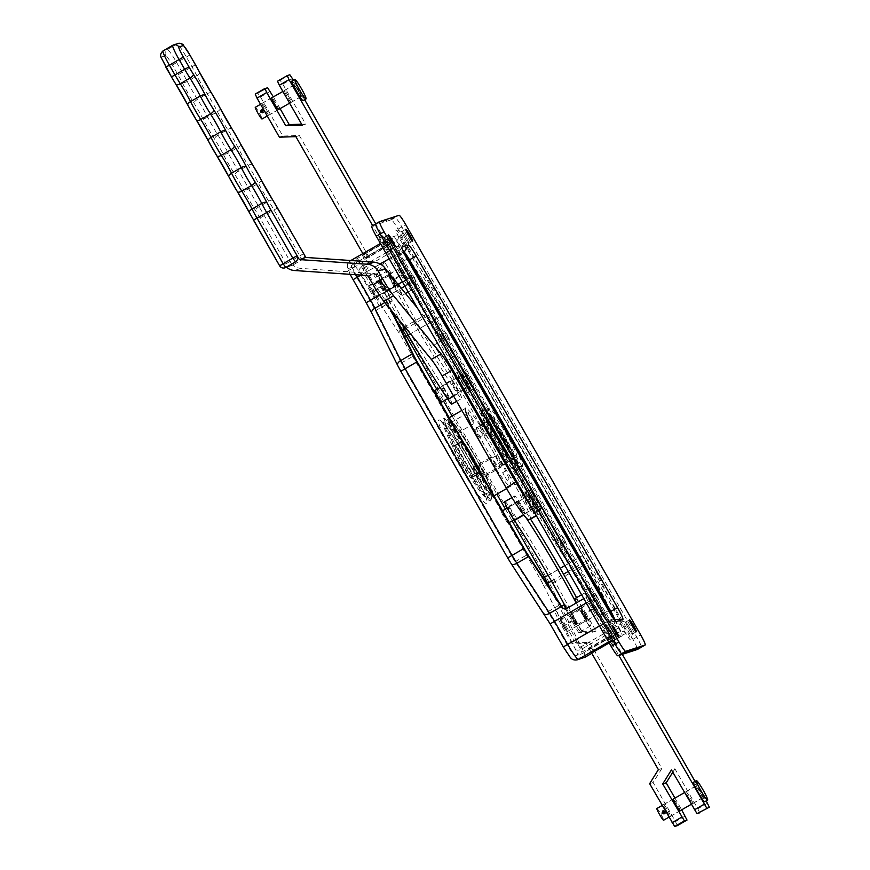 <?xml version="1.0" encoding="UTF-8"?>
<svg xmlns="http://www.w3.org/2000/svg" width="870" height="870" viewBox="0 0 870 870"><rect width="100%" height="100%" fill="white"/><g stroke="black" fill="none" stroke-linecap="round" stroke-linejoin="round"><path stroke-width="0.65" stroke-dasharray="4.35 3.26" d="M480.99 472.736L478.369 473.584A22.74 2.262 -119.9 0 1 460.252 441.938L462.873 441.09A22.74 2.262 -119.9 0 1 472.812 456.619A22.74 2.262 -119.9 0 1 480.99 472.736L474.487 475.814A22.74 2.262 -119.9 0 1 456.369 444.178L458.99 443.33A22.74 2.262 -119.9 0 1 468.93 458.86A22.74 2.262 -119.9 0 1 477.108 474.966M470.833 458.24A42.434 4.219 60.1 0 0 445.821 422.733A42.434 4.219 60.1 0 0 462.644 460.904A42.434 4.219 60.1 0 0 488.081 496.172A42.434 4.219 60.1 0 0 470.833 458.24M471.333 458.077A47.622 4.731 -119.9 0 1 490.691 500.641A47.622 4.731 -119.9 0 1 462.144 461.067A47.622 4.731 -119.9 0 1 443.265 418.231A47.622 4.731 -119.9 0 1 471.333 458.077M626.237 629.923A11.256 1.12 60.1 0 0 619.657 620.506A11.256 1.12 60.1 0 0 624.062 630.619A11.256 1.12 60.1 0 0 630.826 639.928A11.256 1.12 60.1 0 0 626.237 629.923M628.379 628.249A6.753 0.674 -119.9 0 1 625.737 622.18A6.753 0.674 -119.9 0 1 629.684 627.825A6.753 0.674 -119.9 0 1 632.436 633.828A6.753 0.674 -119.9 0 1 628.379 628.249A6.862 0.685 -119.9 0 1 625.606 622.083A6.862 0.685 -119.9 0 1 629.695 627.825A6.862 0.685 -119.9 0 1 632.457 633.991A6.862 0.685 -119.9 0 1 628.368 628.249M608.848 635.568A11.256 1.12 60.1 0 0 602.279 626.161A11.256 1.12 60.1 0 0 606.684 636.274A11.256 1.12 60.1 0 0 613.448 645.573A11.256 1.12 60.1 0 0 608.848 635.568M611.001 633.904A6.753 0.674 -119.9 0 1 608.358 627.825A6.753 0.674 -119.9 0 1 612.295 633.48A6.753 0.674 -119.9 0 1 615.057 639.483A6.753 0.674 -119.9 0 1 611.001 633.904A6.862 0.685 -119.9 0 1 608.228 627.738A6.862 0.685 -119.9 0 1 612.306 633.469A6.862 0.685 -119.9 0 1 615.068 639.635A6.862 0.685 -119.9 0 1 610.99 633.904M385.138 244.948A11.256 1.12 60.1 0 0 378.559 235.531A11.256 1.12 60.1 0 0 382.963 245.644A11.256 1.12 60.1 0 0 389.738 254.953A11.256 1.12 60.1 0 0 385.138 244.948M387.28 243.274A6.753 0.674 -119.9 0 1 384.638 237.205A6.753 0.674 -119.9 0 1 388.585 242.85A6.753 0.674 -119.9 0 1 391.348 248.853A6.753 0.674 -119.9 0 1 387.28 243.274A6.862 0.685 -119.9 0 1 384.507 237.108A6.862 0.685 -119.9 0 1 388.596 242.85A6.862 0.685 -119.9 0 1 391.359 249.016A6.862 0.685 -119.9 0 1 387.27 243.274M402.516 239.293A11.256 1.12 60.1 0 0 395.948 229.887A11.256 1.12 60.1 0 0 400.341 240A11.256 1.12 60.1 0 0 407.116 249.298A11.256 1.12 60.1 0 0 402.516 239.293M404.659 237.619A6.753 0.674 -119.9 0 1 402.027 231.55A6.753 0.674 -119.9 0 1 405.964 237.195A6.753 0.674 -119.9 0 1 408.726 243.198A6.753 0.674 -119.9 0 1 404.659 237.619A6.862 0.685 -119.9 0 1 401.896 231.463A6.862 0.685 -119.9 0 1 405.975 237.195A6.862 0.685 -119.9 0 1 408.737 243.361A6.862 0.685 -119.9 0 1 404.648 237.63M436.838 389.368L443.548 401.081M452.117 416.034L496.868 494.182M505.437 509.135L512.147 520.858M551.134 590.197L579.714 647.574A13.507 1.338 -119.9 0 1 581.965 653.783A13.507 1.338 -119.9 0 1 581.932 653.794L575.113 656.013A13.507 1.338 -119.9 0 1 567.099 644.724L553.918 621.702A22.511 2.24 60.1 0 0 547.861 611.751L515.138 561.694A13.507 1.338 -119.9 0 1 511.495 555.723L404.594 369.065A13.507 1.338 -119.9 0 1 401.331 362.975L375.438 310.699A22.511 2.24 60.1 0 0 369.989 300.552L356.809 277.53A13.507 1.338 -119.9 0 1 351.382 265.404A13.507 1.338 -119.9 0 1 351.404 265.393L358.222 263.175A13.507 1.338 -119.9 0 1 362.703 268.667L396.774 321.041M375.622 223.905L395.219 217.522A11.256 1.12 -119.9 0 1 401.896 226.939L636.796 637.101A11.256 1.12 -119.9 0 1 641.32 647.204M404.898 286.197L410.281 283.109A22.511 2.24 -119.9 0 1 413.304 288.905L439.187 341.192A13.507 1.338 60.1 0 0 442.46 347.282L549.361 533.941A13.507 1.338 60.1 0 0 552.994 539.911L585.717 589.969A22.511 2.24 -119.9 0 1 589.251 595.602L583.824 598.614M369.989 300.552L407.856 278.759A22.511 2.24 -119.9 0 1 410.281 283.109L409.835 283.25A18.009 1.783 60.1 0 0 407.421 278.9L394.24 255.889A18.009 1.783 -119.9 0 1 386.998 239.707A18.009 1.783 -119.9 0 1 387.03 239.696L393.849 237.477A18.009 1.783 -119.9 0 1 399.83 244.796L439.948 306.468A18.009 1.783 -119.9 0 1 444.646 314.211L582.802 555.43A18.009 1.783 -119.9 0 1 587.043 563.314L619.07 627.618A18.009 1.783 -119.9 0 1 622.072 635.905L615.221 638.134A18.009 1.783 -119.9 0 1 604.53 623.072L591.35 600.061A18.009 1.783 60.1 0 0 588.805 595.754M622.072 635.905A18.009 1.783 -119.9 0 1 622.039 635.916L591.774 653.326L622.072 635.905M371.784 226.124L391.337 219.762A11.256 1.12 -119.9 0 1 398.014 229.169L632.914 639.33A11.256 1.12 -119.9 0 1 637.46 649.422M591.35 652.576L615.199 639.472L608.804 642.234M390.325 309.198L386.541 301.542A18.009 1.783 60.1 0 0 385.627 299.758L386.53 296.659L401.211 288.209M404.854 286.121L409.835 283.25M387.009 241.033L383.322 242.241L361.963 254.529L365.65 253.322L387.009 241.033L389.249 244.948L385.551 246.145L364.204 258.433L367.89 257.237L389.249 244.948M587.913 649.063L609.272 636.775L612.958 635.568L591.611 647.856L587.913 649.063L590.154 652.968M553.918 621.702L591.785 599.919A22.511 2.24 -119.9 0 0 589.251 595.602L565.076 609.348M391.826 311.036L388.063 303.434A22.511 2.24 60.1 0 0 386.095 299.606L386.976 296.518L401.266 288.285M365.65 253.322L367.89 257.237M361.963 254.529L364.204 258.433M383.322 242.241L385.551 246.145M609.272 636.775L611.501 640.679M612.958 635.568L615.199 639.472M591.611 647.856L593.84 651.76M478.369 473.584L474.487 475.814M460.252 441.938L456.369 444.178M462.873 441.09L458.99 443.33M410.868 280.162L408.726 277.16L412.315 283.402L410.868 280.162M414.751 277.932L412.608 274.92L414.055 278.161L416.208 281.162L414.751 277.932M443.863 337.788L441.721 334.776L443.178 338.006L445.32 341.018L443.863 337.788M447.756 335.548L445.603 332.536L449.203 338.789L447.756 335.548M593.199 598.527L591.056 595.515L592.503 598.756L594.645 601.757L593.199 598.527M597.081 596.287L594.939 593.286L598.527 599.528L597.081 596.287M560.204 540.912L558.051 537.899L561.65 544.141L560.204 540.912M564.086 538.671L561.933 535.67L565.533 541.912L564.086 538.671M495.574 442.417A23.077 2.295 -119.9 0 1 486.297 421.7A23.077 2.295 -119.9 0 1 500.032 440.97A23.077 2.295 -119.9 0 1 509.309 461.698A23.077 2.295 -119.9 0 1 495.574 442.417M499.456 440.187A23.077 2.295 -119.9 0 1 490.18 419.46A23.077 2.295 -119.9 0 1 503.915 438.741A23.077 2.295 -119.9 0 1 513.191 459.458A23.077 2.295 -119.9 0 1 499.456 440.187M503.219 426.735A33.767 3.349 60.1 0 0 488.592 408.106A33.767 3.349 60.1 0 0 502.305 438.284A33.767 3.349 60.1 0 0 522.217 466.537A33.767 3.349 60.1 0 0 514.083 445.712M498.173 440.601A36.366 3.61 60.1 0 0 519.618 471.029A36.366 3.61 60.1 0 0 505.198 438.317A36.366 3.61 60.1 0 0 483.394 408.095A36.366 3.61 60.1 0 0 498.173 440.601M375.666 223.884L395.219 217.522A11.256 1.12 -119.9 0 1 401.896 226.939L636.796 637.101A11.256 1.12 -119.9 0 1 641.342 647.193M403.027 261.326A15.801 1.566 -119.9 0 1 396.6 247.2A15.801 1.566 -119.9 0 1 396.698 247.113L403.212 244.992A15.801 1.566 -119.9 0 1 412.597 258.216L613.937 609.772A15.801 1.566 -119.9 0 1 620.266 623.986L613.752 626.106A15.801 1.566 -119.9 0 1 613.687 626.117A15.801 1.566 -119.9 0 1 604.367 612.882L403.027 261.326L398.938 263.74L600.278 615.307A12.876 1.283 60.1 0 0 607.88 626.085A12.876 1.283 60.1 0 0 607.923 626.085L614.448 623.964A12.876 1.283 60.1 0 0 609.283 612.382L407.943 260.815A12.876 1.283 60.1 0 0 400.298 250.049L393.784 252.169A12.876 1.283 60.1 0 0 393.708 252.235A12.876 1.283 60.1 0 0 398.938 263.74L396.981 264.991A8.004 0.794 -119.9 0 1 393.773 257.792L400.298 255.671A8.004 0.794 -119.9 0 1 405.05 262.37L606.39 613.926A8.004 0.794 -119.9 0 1 609.598 621.126L603.073 623.246A8.004 0.794 -119.9 0 1 598.321 616.547L396.981 264.991M458.969 371.436A11.256 1.12 60.1 0 0 458.947 371.446A11.256 1.12 60.1 0 0 463.525 381.658A11.256 1.12 60.1 0 0 470.148 390.967A11.256 1.12 60.1 0 0 470.17 390.956A11.256 1.12 60.1 0 0 465.58 380.745A11.256 1.12 60.1 0 0 458.969 371.436M455.858 373.23A11.256 1.12 60.1 0 0 455.837 373.23A11.256 1.12 60.1 0 0 460.426 383.442A11.256 1.12 60.1 0 0 467.049 392.762A11.256 1.12 60.1 0 0 467.07 392.751A11.256 1.12 60.1 0 0 462.481 382.539A11.256 1.12 60.1 0 0 455.858 373.23M525.458 492.42A11.256 1.12 60.1 0 0 525.437 492.431A11.256 1.12 60.1 0 0 530.026 502.642A11.256 1.12 60.1 0 0 536.638 511.951A11.256 1.12 60.1 0 0 536.659 511.941A11.256 1.12 60.1 0 0 532.081 501.729A11.256 1.12 60.1 0 0 525.458 492.42M522.348 494.203A11.256 1.12 60.1 0 0 522.326 494.214A11.256 1.12 60.1 0 0 526.915 504.426A11.256 1.12 60.1 0 0 533.538 513.735A11.256 1.12 60.1 0 0 533.56 513.735A11.256 1.12 60.1 0 0 528.971 503.523A11.256 1.12 60.1 0 0 522.348 494.203L525.437 492.431M479.12 437.458L474.639 429.649L479.12 437.458M485.678 427.246L486.656 428.953M484.351 424.06L474.639 429.649M507.112 480.479L502.632 472.671L507.112 480.479L516.823 474.889L512.343 467.081L516.823 474.9M484.764 435.62L480.283 427.812L484.764 435.62L494.486 430.03L489.995 422.222L494.475 430.03M509.265 461.709A23.077 2.295 -119.9 0 1 495.693 442.623A23.077 2.295 -119.9 0 1 486.297 421.7A23.077 2.295 -119.9 0 1 486.341 421.678A23.077 2.295 -119.9 0 1 499.913 440.764A23.077 2.295 -119.9 0 1 509.309 461.698A23.077 2.295 -119.9 0 1 509.265 461.709M476.629 427.257A23.077 2.295 60.1 0 0 476.586 427.279A23.077 2.295 60.1 0 0 485.993 448.213A23.077 2.295 60.1 0 0 499.565 467.299A23.077 2.295 60.1 0 0 499.608 467.277A23.077 2.295 60.1 0 0 490.201 446.343A23.077 2.295 60.1 0 0 476.629 427.257M531.363 509.929A6.862 0.685 -119.9 0 1 531.352 509.929A6.862 0.685 -119.9 0 1 527.318 504.252A6.862 0.685 -119.9 0 1 524.512 498.021A6.862 0.685 -119.9 0 1 524.534 498.021A6.862 0.685 -119.9 0 1 528.568 503.697A6.862 0.685 -119.9 0 1 531.363 509.929L524.762 513.724A6.862 0.685 -119.9 0 1 520.717 508.047A6.862 0.685 -119.9 0 1 517.911 501.816A6.862 0.685 -119.9 0 1 517.933 501.816A6.862 0.685 -119.9 0 1 521.967 507.493A6.862 0.685 -119.9 0 1 524.762 513.724A6.862 0.685 -119.9 0 1 524.751 513.735A6.862 0.685 -119.9 0 1 521.021 508.569A6.862 0.685 -119.9 0 1 517.911 501.816A6.862 0.685 -119.9 0 1 521.663 506.971A6.862 0.685 -119.9 0 1 524.762 513.724L515.062 519.314A6.862 0.685 -119.9 0 1 511.31 514.159A6.862 0.685 -119.9 0 1 508.21 507.406A6.862 0.685 -119.9 0 1 511.951 512.56A6.862 0.685 -119.9 0 1 515.062 519.314M448.572 398.329A6.862 0.685 60.1 0 0 445.462 391.576A6.862 0.685 60.1 0 0 441.721 386.421A6.862 0.685 60.1 0 0 444.82 393.175A6.862 0.685 60.1 0 0 448.572 398.329L458.272 392.74A6.862 0.685 -119.9 0 1 454.227 387.063A6.862 0.685 -119.9 0 1 451.421 380.842A6.862 0.685 -119.9 0 1 451.443 380.832A6.862 0.685 -119.9 0 1 455.478 386.508A6.862 0.685 -119.9 0 1 458.272 392.74A6.862 0.685 -119.9 0 1 458.262 392.751A6.862 0.685 60.1 0 0 455.173 385.986A6.862 0.685 60.1 0 0 451.421 380.842A6.862 0.685 60.1 0 0 454.531 387.596A6.862 0.685 60.1 0 0 458.272 392.74L464.874 388.944A6.862 0.685 -119.9 0 1 460.828 383.268A6.862 0.685 -119.9 0 1 458.022 377.036A6.862 0.685 -119.9 0 1 458.044 377.036A6.862 0.685 -119.9 0 1 462.079 382.713A6.862 0.685 -119.9 0 1 464.874 388.944A6.862 0.685 -119.9 0 1 464.863 388.944M488.842 431.868L479.131 437.458M417.437 308.089L443.276 339.735A22.511 2.24 -119.9 0 1 454.053 356.298L524.523 479.348A38.269 3.806 -119.9 0 1 539.911 513.713A38.269 3.806 -119.9 0 1 539.846 513.746L538.541 514.17A38.269 3.806 -119.9 0 1 530.461 505.448M530.276 519.26A38.269 3.806 60.1 0 0 514.812 484.927L444.342 361.887A22.511 2.24 60.1 0 0 433.564 345.325L377.471 276.616A22.511 2.24 -119.9 0 1 375.296 273.745L300.922 268.384A13.507 13.441 72 0 1 292.885 265.002L286.371 267.123M172.673 45.349L177.078 43.902A15.758 1.566 -119.9 0 1 186.43 57.083L192.02 66.849A24.762 2.458 -119.9 0 1 196.935 75.864A24.762 2.458 60.1 0 0 207.18 93.764A24.762 2.458 -119.9 0 1 217.435 111.675A24.762 2.458 60.1 0 0 227.69 129.576A24.762 2.458 -119.9 0 1 237.934 147.476A24.762 2.458 60.1 0 0 248.189 165.376A24.762 2.458 -119.9 0 1 258.444 183.276A24.762 2.458 60.1 0 0 268.7 201.177A24.762 2.458 -119.9 0 1 274.039 210.051L301.999 259.76L292.287 265.35L264.328 215.64A24.762 2.458 60.1 0 0 258.988 206.755A24.762 2.458 -119.9 0 1 248.733 188.855A24.762 2.458 60.1 0 0 238.478 170.955A24.762 2.458 -119.9 0 1 228.234 153.055A24.762 2.458 60.1 0 0 217.978 135.154A24.762 2.458 -119.9 0 1 207.723 117.254A24.762 2.458 60.1 0 0 197.479 99.354A24.762 2.458 -119.9 0 1 187.224 81.454A24.762 2.458 60.1 0 0 182.319 72.438L176.719 62.673A15.758 1.566 60.1 0 0 167.366 49.492L163.027 50.906A4.502 4.481 72 0 0 161.385 57.05L165.724 55.636A11.256 1.12 -119.9 0 1 172.401 65.043L178.002 74.809A20.26 2.012 -119.9 0 1 182.015 82.193A29.265 2.904 60.1 0 0 194.13 103.345A20.26 2.012 -119.9 0 1 202.514 117.994A29.265 2.904 60.1 0 0 214.629 139.146A20.26 2.012 -119.9 0 1 223.024 153.794A29.265 2.904 60.1 0 0 235.139 174.946A20.26 2.012 -119.9 0 1 243.524 189.595A29.265 2.904 60.1 0 0 255.639 210.747A20.26 2.012 -119.9 0 1 260.01 218.011L286.165 263.675L279.64 265.785M286.502 267.231L292.287 265.35L301.988 259.76A4.502 4.481 -108 0 0 303.641 253.627M381.593 286.36A6.862 0.685 60.1 0 0 385.682 292.092A6.862 0.685 60.1 0 0 382.92 285.925A6.862 0.685 60.1 0 0 378.831 280.194A6.862 0.685 60.1 0 0 381.593 286.36M373.208 291.515A6.862 0.685 -119.9 0 1 375.971 297.681A6.862 0.685 -119.9 0 1 371.881 291.939A6.862 0.685 -119.9 0 1 369.119 285.773A6.862 0.685 -119.9 0 1 373.208 291.515M403.31 274.191A6.862 0.685 -119.9 0 1 406.072 280.358A6.862 0.685 -119.9 0 1 401.983 274.626A6.862 0.685 -119.9 0 1 399.221 268.46A6.862 0.685 -119.9 0 1 403.31 274.191A6.753 0.674 -119.9 0 1 406.007 280.26A6.753 0.674 -119.9 0 1 401.994 274.626A6.753 0.674 -119.9 0 1 399.276 268.558A6.753 0.674 -119.9 0 1 403.299 274.202M393.599 279.781A6.862 0.685 -119.9 0 1 396.361 285.947A6.862 0.685 -119.9 0 1 392.272 280.216A6.862 0.685 -119.9 0 1 389.51 274.05A6.862 0.685 -119.9 0 1 393.599 279.781M278.65 109.457A6.862 0.685 60.1 0 0 275.833 103.454A6.862 0.685 60.1 0 0 271.908 97.744M266.122 109.033A6.862 0.685 -119.9 0 1 268.884 115.199A6.862 0.685 -119.9 0 1 264.795 109.468A6.862 0.685 -119.9 0 1 262.033 103.302A6.862 0.685 -119.9 0 1 266.122 109.033M298.16 90.6A6.862 0.685 -119.9 0 1 300.922 96.766A6.862 0.685 -119.9 0 1 296.833 91.035A6.862 0.685 -119.9 0 1 294.071 84.868A6.862 0.685 -119.9 0 1 298.16 90.6A6.753 0.674 -119.9 0 1 300.868 96.668A6.753 0.674 -119.9 0 1 296.844 91.024A6.753 0.674 -119.9 0 1 294.125 84.966A6.753 0.674 -119.9 0 1 298.149 90.6M288.448 96.189A6.862 0.685 -119.9 0 1 291.211 102.355A6.862 0.685 -119.9 0 1 287.133 96.614A6.862 0.685 -119.9 0 1 284.37 90.447A6.862 0.685 -119.9 0 1 288.448 96.189M362.855 253.605L368.064 262.707L360.745 274.713L364.215 273.582L374.285 291.167A18.009 1.783 -119.9 0 1 381.528 307.338A18.009 1.783 -119.9 0 1 381.495 307.349A18.009 1.783 -119.9 0 1 370.816 292.298L380.516 286.708L373.774 274.92L381.093 262.925L384.573 261.794L394.675 279.433A18.009 1.783 -119.9 0 1 401.918 295.604A18.009 1.783 -119.9 0 1 401.886 295.626A18.009 1.783 -119.9 0 1 391.195 280.564L400.907 274.974L372.643 225.624M400.907 274.974A18.009 1.783 60.1 0 0 411.597 290.036A18.009 1.783 60.1 0 0 411.63 290.014A18.009 1.783 60.1 0 0 404.387 273.843L375.742 223.84M304.641 99.691L293.451 80.16M360.745 274.713L370.816 292.298M380.516 286.708A18.009 1.783 60.1 0 0 391.206 301.77A18.009 1.783 60.1 0 0 391.239 301.749A18.009 1.783 60.1 0 0 383.996 285.577L377.243 273.8L384.573 261.794M373.774 274.92L377.243 273.8M381.093 262.925L391.195 280.564M280.075 108.63L273.365 96.907M255.214 94.047L257.814 93.199L260.489 96.972L282.859 136.024L299.356 135.535L371.544 261.576L364.215 273.582M279.379 137.155L282.859 136.024M277.541 81.204L280.14 80.355L282.815 84.118L305.707 124.095L301.651 124.214M302.238 125.226L305.707 124.095M295.887 136.666L299.356 135.535M368.064 262.707L371.544 261.576M574.211 619.94A6.862 0.685 60.1 0 0 570.122 614.198A6.862 0.685 60.1 0 0 572.884 620.364A6.862 0.685 60.1 0 0 576.973 626.106A6.862 0.685 60.1 0 0 574.211 619.94M563.173 625.954A6.862 0.685 -119.9 0 1 560.41 619.788A6.862 0.685 -119.9 0 1 564.5 625.519A6.862 0.685 -119.9 0 1 567.262 631.696A6.862 0.685 -119.9 0 1 563.173 625.954A6.753 0.674 -119.9 0 1 560.476 619.886A6.753 0.674 -119.9 0 1 564.489 625.53A6.753 0.674 -119.9 0 1 567.207 631.598A6.753 0.674 -119.9 0 1 563.184 625.954M593.275 608.641A6.862 0.685 -119.9 0 1 590.512 602.475A6.862 0.685 -119.9 0 1 594.601 608.206A6.862 0.685 -119.9 0 1 597.364 614.372A6.862 0.685 -119.9 0 1 593.275 608.641A6.753 0.674 -119.9 0 1 590.567 602.573A6.753 0.674 -119.9 0 1 594.591 608.206A6.753 0.674 -119.9 0 1 597.298 614.274A6.753 0.674 -119.9 0 1 593.286 608.63M583.563 614.22A6.862 0.685 -119.9 0 1 580.801 608.054A6.862 0.685 -119.9 0 1 584.89 613.796A6.862 0.685 -119.9 0 1 587.652 619.962A6.862 0.685 -119.9 0 1 583.563 614.22M680.231 810.655A6.862 0.685 60.1 0 0 677.415 804.652A6.862 0.685 60.1 0 0 673.489 798.954M666.376 810.666A6.862 0.685 -119.9 0 1 663.614 804.5A6.862 0.685 -119.9 0 1 667.703 810.231A6.862 0.685 -119.9 0 1 670.465 816.397A6.862 0.685 -119.9 0 1 666.376 810.666M698.414 792.233A6.862 0.685 -119.9 0 1 695.652 786.067A6.862 0.685 -119.9 0 1 699.741 791.798A6.862 0.685 -119.9 0 1 702.503 797.964A6.862 0.685 -119.9 0 1 698.414 792.233M688.714 797.823A6.862 0.685 -119.9 0 1 685.951 791.646A6.862 0.685 -119.9 0 1 690.03 797.388A6.862 0.685 -119.9 0 1 692.792 803.554A6.862 0.685 -119.9 0 1 688.714 797.823M575.277 598.386A18.009 1.783 -119.9 0 1 585.967 613.448L595.667 607.858L622.311 654.36M695.032 781.358L706.222 800.889M595.667 607.858A18.009 1.783 60.1 0 0 584.988 592.796A18.009 1.783 60.1 0 0 584.955 592.807A18.009 1.783 60.1 0 0 592.198 608.989L618.831 655.491M685.201 816.016L675.49 821.606L653.12 782.543L661.863 768.504L589.675 642.462L575.646 642.756L572.166 643.887L562.096 626.302A18.009 1.783 -119.9 0 1 554.853 610.131A18.009 1.783 -119.9 0 1 554.886 610.12A18.009 1.783 -119.9 0 1 565.576 625.171L575.287 619.592L582.03 631.37L578.561 632.501L592.59 632.218L582.487 614.568A18.009 1.783 -119.9 0 1 576.451 602.856M575.646 642.756L565.576 625.171M575.287 619.592A18.009 1.783 60.1 0 0 564.597 604.53A18.009 1.783 60.1 0 0 564.565 604.541A18.009 1.783 60.1 0 0 564.456 604.704M565.772 609A18.009 1.783 60.1 0 0 571.807 620.723L578.561 632.501M582.03 631.37L596.07 631.087L585.967 613.448M596.07 631.087L592.59 632.218M674.946 798.116L681.656 809.829M675.49 821.606L677.317 825.641M653.12 782.543L649.64 783.674M707.527 803.173L697.816 808.752L674.924 768.786L671.455 769.906M697.816 808.752L699.643 812.797M661.863 768.504L658.383 769.635M591.219 652.348L586.206 643.593L572.166 643.887M589.675 642.462L586.206 643.593M674.924 768.786L672.782 772.234M392.772 279.477A6.862 0.685 60.1 0 0 389.02 274.322A6.862 0.685 60.1 0 0 392.131 281.075A6.862 0.685 60.1 0 0 395.872 286.23A6.862 0.685 60.1 0 0 392.772 279.477M383.061 285.055A6.862 0.685 60.1 0 0 379.32 279.912A6.862 0.685 60.1 0 0 382.419 286.665A6.862 0.685 60.1 0 0 386.171 291.809A6.862 0.685 60.1 0 0 383.061 285.055M452.063 379.712A112.567 11.179 -119.9 0 1 423.516 333.852A112.567 11.179 -119.9 0 1 396.35 284.61A13.507 1.338 60.1 0 0 385.714 268.569A13.507 1.338 60.1 0 0 388.553 275.942A139.581 13.866 60.1 0 0 422.254 337.005A139.581 13.866 60.1 0 0 457.642 393.871A13.507 1.338 60.1 0 0 461.589 398.493A13.507 1.338 60.1 0 0 459.045 391.707A13.507 1.338 60.1 0 0 452.063 379.712L442.351 385.301A112.567 11.179 -119.9 0 1 413.815 339.441A112.567 11.179 -119.9 0 1 386.639 290.188A13.507 1.338 60.1 0 0 376.003 274.159A13.507 1.338 60.1 0 0 378.841 281.532A139.581 13.866 60.1 0 0 400.559 321.737M451.878 404.082A13.507 1.338 60.1 0 0 449.333 397.296A13.507 1.338 60.1 0 0 442.351 385.301M573.711 620.68A6.862 0.685 -119.9 0 1 570.611 613.926A6.862 0.685 -119.9 0 1 574.352 619.07A6.862 0.685 -119.9 0 1 577.462 625.824A6.862 0.685 -119.9 0 1 573.711 620.68M583.422 615.09A6.862 0.685 -119.9 0 1 580.312 608.337A6.862 0.685 -119.9 0 1 584.064 613.481A6.862 0.685 -119.9 0 1 587.163 620.234A6.862 0.685 -119.9 0 1 583.422 615.09M504.894 501.653A13.507 1.338 -119.9 0 1 508.841 506.275A139.581 13.866 -119.9 0 1 544.228 563.14A139.581 13.866 -119.9 0 1 577.93 624.203A13.507 1.338 -119.9 0 1 580.768 631.576A13.507 1.338 -119.9 0 1 570.133 615.547A112.567 11.179 60.1 0 0 566.511 608.576M576.549 597.646A139.581 13.866 -119.9 0 1 587.641 618.613A13.507 1.338 -119.9 0 1 590.48 625.998A13.507 1.338 -119.9 0 1 579.844 609.957A112.567 11.179 60.1 0 0 576.212 602.997M526.122 517.857A112.567 11.179 60.1 0 0 524.131 514.855A13.507 1.338 -119.9 0 1 517.15 502.86A13.507 1.338 -119.9 0 1 514.605 496.063A13.507 1.338 -119.9 0 1 518.553 500.696A139.581 13.866 -119.9 0 1 530.537 519.118M536.018 499.587A11.256 1.12 -119.9 0 1 540.542 509.711A11.256 1.12 -119.9 0 1 533.854 500.315A11.256 1.12 -119.9 0 1 529.319 490.191A11.256 1.12 -119.9 0 1 536.018 499.587M533.103 501.261A11.256 1.12 -119.9 0 1 537.638 511.386A11.256 1.12 -119.9 0 1 530.939 501.99A11.256 1.12 -119.9 0 1 526.404 491.876A11.256 1.12 -119.9 0 1 533.103 501.261M532.668 501.414A6.753 0.674 -119.9 0 1 535.387 507.482A6.753 0.674 -119.9 0 1 531.374 501.849A6.753 0.674 -119.9 0 1 528.655 495.769A6.753 0.674 -119.9 0 1 532.668 501.414M505.481 517.052A6.753 0.674 -119.9 0 1 508.21 523.12A6.753 0.674 -119.9 0 1 504.187 517.487A6.753 0.674 -119.9 0 1 501.468 511.419A6.753 0.674 -119.9 0 1 505.481 517.052M469.528 378.613A11.256 1.12 -119.9 0 1 474.052 388.727A11.256 1.12 -119.9 0 1 467.364 379.331A11.256 1.12 -119.9 0 1 462.829 369.217A11.256 1.12 -119.9 0 1 469.528 378.613M466.614 380.288A11.256 1.12 -119.9 0 1 471.148 390.402A11.256 1.12 -119.9 0 1 464.449 381.006A11.256 1.12 -119.9 0 1 459.915 370.892A11.256 1.12 -119.9 0 1 466.614 380.288M466.179 380.429A6.753 0.674 -119.9 0 1 468.897 386.497A6.753 0.674 -119.9 0 1 464.885 380.864A6.753 0.674 -119.9 0 1 462.155 374.796A6.753 0.674 -119.9 0 1 466.179 380.429M434.978 390.434A6.753 0.674 -119.9 0 1 438.991 396.067A6.753 0.674 -119.9 0 1 441.721 402.136M373.197 291.515A6.753 0.674 -119.9 0 1 375.916 297.583A6.753 0.674 -119.9 0 1 371.892 291.939A6.753 0.674 -119.9 0 1 369.185 285.871A6.753 0.674 -119.9 0 1 373.197 291.515M663.332 812.754L665.289 813.526L666.235 811.079L663.647 810.655M693.466 782.26A11.256 1.12 -119.9 0 1 700.165 791.667A11.256 1.12 -119.9 0 1 704.689 801.77M698.425 792.222A6.753 0.674 -119.9 0 1 695.706 786.165A6.753 0.674 -119.9 0 1 699.73 791.809A6.753 0.674 -119.9 0 1 702.449 797.866A6.753 0.674 -119.9 0 1 698.425 792.222M656.883 808.513A6.753 0.674 -119.9 0 1 660.895 814.146A6.753 0.674 -119.9 0 1 663.614 820.214M261.75 111.556L263.708 112.328L264.654 109.881L262.066 109.457M291.885 81.062A11.256 1.12 -119.9 0 1 298.584 90.458A11.256 1.12 -119.9 0 1 303.108 100.572M255.301 107.304A6.753 0.674 -119.9 0 1 259.314 112.948A6.753 0.674 -119.9 0 1 262.033 119.016M507.743 436.522A22.511 2.24 60.1 0 0 494.345 417.709A22.511 2.24 60.1 0 0 503.393 437.936A22.511 2.24 60.1 0 0 516.802 456.739A22.511 2.24 60.1 0 0 507.743 436.522M490.267 446.571A22.511 2.24 60.1 0 0 476.869 427.768A22.511 2.24 60.1 0 0 485.928 447.985A22.511 2.24 60.1 0 0 499.326 466.798A22.511 2.24 60.1 0 0 490.267 446.571M473.106 477.01L470.496 477.858A22.511 2.24 -119.9 0 1 452.607 446.604L455.206 445.755A22.511 2.24 -119.9 0 1 465.026 461.1A22.511 2.24 -119.9 0 1 473.106 477.01L480.871 472.54L478.261 473.389A22.511 2.24 -119.9 0 1 460.371 442.134L462.981 441.286A22.511 2.24 -119.9 0 1 472.791 456.63A22.511 2.24 -119.9 0 1 480.871 472.54M499.902 460.817A6.188 0.62 -119.9 0 1 502.392 466.374A6.188 0.62 -119.9 0 1 498.706 461.209A6.188 0.62 -119.9 0 1 496.215 455.652A6.188 0.62 -119.9 0 1 499.902 460.817M482.426 470.877A6.188 0.62 -119.9 0 1 484.916 476.434A6.188 0.62 -119.9 0 1 481.24 471.257A6.188 0.62 -119.9 0 1 478.75 465.7A6.188 0.62 -119.9 0 1 482.426 470.877M494.258 462.655A6.188 0.62 -119.9 0 1 496.748 468.212A6.188 0.62 -119.9 0 1 493.062 463.047A6.188 0.62 -119.9 0 1 490.571 457.479A6.188 0.62 -119.9 0 1 494.258 462.655M476.782 472.704A6.188 0.62 -119.9 0 1 479.272 478.272A6.188 0.62 -119.9 0 1 475.585 473.095A6.188 0.62 -119.9 0 1 473.095 467.538A6.188 0.62 -119.9 0 1 476.782 472.704M471.91 417.785A6.188 0.62 -119.9 0 1 474.4 423.353A6.188 0.62 -119.9 0 1 470.724 418.176A6.188 0.62 -119.9 0 1 468.234 412.619A6.188 0.62 -119.9 0 1 471.91 417.785M454.444 427.844A6.188 0.62 -119.9 0 1 456.935 433.401A6.188 0.62 -119.9 0 1 453.248 428.236A6.188 0.62 -119.9 0 1 450.758 422.679A6.188 0.62 -119.9 0 1 454.444 427.844M466.276 458.751A45.022 4.47 -119.9 0 1 448.159 418.318A45.022 4.47 -119.9 0 1 474.966 455.923A45.022 4.47 -119.9 0 1 493.083 496.357A45.022 4.47 -119.9 0 1 466.276 458.751M461.839 410.444L465.635 408.258A45.022 4.47 -119.9 0 1 492.442 445.864A45.022 4.47 -119.9 0 1 510.549 486.308A45.022 4.47 -119.9 0 1 483.753 448.692M455.206 445.755L462.981 441.286M470.496 477.858L478.261 473.389M452.607 446.604L460.371 442.134M469.474 459.045A43.413 4.306 -119.9 0 1 487.113 497.847A43.413 4.306 -119.9 0 1 461.089 461.774A43.413 4.306 -119.9 0 1 443.885 422.722A43.413 4.306 -119.9 0 1 469.474 459.045M458.196 463.318A48.285 4.796 60.1 0 0 486.841 503.697A48.285 4.796 60.1 0 0 467.516 460.295A48.285 4.796 60.1 0 0 438.861 419.916A48.285 4.796 60.1 0 0 458.196 463.318M466.592 458.653A41.771 4.154 60.1 0 0 491.376 493.584A41.771 4.154 60.1 0 0 474.65 456.021A41.771 4.154 60.1 0 0 449.866 421.091A41.771 4.154 60.1 0 0 466.592 458.653M472.693 457.272A46.654 4.633 -119.9 0 1 491.659 498.967A46.654 4.633 -119.9 0 1 463.688 460.197A46.654 4.633 -119.9 0 1 445.201 418.231A46.654 4.633 -119.9 0 1 472.693 457.272M411.303 276.671L398.123 253.648A18.009 1.783 -119.9 0 1 390.913 237.456L397.731 235.248A18.009 1.783 -119.9 0 1 403.713 242.567L443.83 304.239A18.009 1.783 -119.9 0 1 448.539 311.971L586.684 553.189A18.009 1.783 -119.9 0 1 590.926 561.074L622.953 625.378A18.009 1.783 -119.9 0 1 625.921 633.686L619.103 635.894A18.009 1.783 -119.9 0 1 608.413 620.843L595.232 597.82A18.009 1.783 60.1 0 0 590.382 589.86L557.659 539.802A18.009 1.783 -119.9 0 1 552.809 531.842L445.908 345.183A18.009 1.783 -119.9 0 1 441.547 337.071L415.664 284.784A18.009 1.783 60.1 0 0 411.303 276.671L407.856 278.759L394.675 255.747L356.809 277.53M391.337 219.762L399.102 215.292M398.014 229.169L405.779 224.699M632.914 639.33L640.679 634.861M585.205 657.111A18.009 1.783 60.1 0 0 582.171 648.846L550.144 584.542L587.043 563.314M543.424 585.042L575.451 649.346A12.387 1.229 -119.9 0 1 577.495 655.056L570.676 657.274A12.387 1.229 -119.9 0 1 563.325 646.921L550.144 623.899A23.642 2.349 60.1 0 0 543.783 613.459L511.06 563.401A12.387 1.229 -119.9 0 1 507.721 557.92L400.82 371.272A12.387 1.229 -119.9 0 1 397.829 365.683L371.936 313.407A23.642 2.349 60.1 0 0 366.216 302.749L353.035 279.727A12.387 1.229 -119.9 0 1 348.076 268.602L354.895 266.383A12.387 1.229 -119.9 0 1 359.005 271.418L399.123 333.09A12.387 1.229 -119.9 0 1 402.364 338.408L540.509 579.627A12.387 1.229 -119.9 0 1 543.424 585.042A5.633 2.904 153.5 0 0 550.144 584.542A18.009 1.783 60.1 0 0 545.903 576.658L582.802 555.43M575.451 649.346A5.633 2.904 153.5 0 0 582.171 648.846L619.07 627.618M608.63 641.929L615.221 638.134M599.495 625.976L604.53 623.072M586.304 602.953L591.35 600.061M384.866 302.51L386.541 301.542M379.396 295.028L398.025 284.305M402.386 281.804L407.421 278.9M360.898 275.072L380.179 263.98M389.194 258.781L394.24 255.889M540.509 579.627L545.903 576.658L407.758 335.439A18.009 1.783 60.1 0 0 403.049 327.696L362.931 266.035A18.009 1.783 60.1 0 0 356.961 258.705L350.142 260.924A18.009 1.783 60.1 0 0 350.099 260.935L350.806 260.543M386.998 239.707L380.44 243.48L387.03 239.696M348.076 268.602A5.633 5.601 72 0 1 350.142 260.924A18.009 1.783 60.1 0 0 356.015 274.735M354.895 266.383A5.633 5.601 72 0 1 356.961 258.705L393.849 237.477M359.005 271.418A5.633 2.697 147 0 1 362.931 266.035L399.83 244.796M399.123 333.09A5.633 2.697 147 0 1 403.049 327.696L439.948 306.468M402.364 338.408L444.646 314.211M548.154 575.255L560.182 568.327M564.913 565.609L582.367 555.571L444.211 314.353A13.507 1.338 60.1 0 0 440.688 308.546L400.57 246.873A13.507 1.338 60.1 0 0 396.089 241.381L389.271 243.6A13.507 1.338 60.1 0 0 389.238 243.611A13.507 1.338 60.1 0 0 394.675 255.747L398.145 253.648L391.337 239.718C392.109 239.826 391.402 241.12 389.238 243.611L351.382 265.404M568.251 571.438L585.543 561.487A13.507 1.338 60.1 0 0 582.367 555.571L586.684 553.189M551.482 581.084L563.521 574.156M579.714 647.574L617.569 625.78L585.543 561.487A4.502 2.316 -26.5 0 1 590.926 561.074M581.932 653.794L619.799 632.011A13.507 1.338 60.1 0 0 619.821 632.001A13.507 1.338 60.1 0 0 617.569 625.78A4.502 2.316 -26.5 0 1 622.953 625.378M575.113 656.013L612.98 634.23L619.799 632.011A4.502 4.481 72 0 1 625.921 633.686M567.099 644.724L604.965 622.931A13.507 1.338 60.1 0 0 612.98 634.23A4.502 4.481 72 0 1 619.103 635.894M591.785 599.919L604.965 622.931L608.434 620.832L595.254 597.82L591.785 599.919M547.861 611.751L560.476 604.498M515.138 561.694L527.753 554.429M511.495 555.723L524.121 548.459M404.594 369.065L417.219 361.811M401.331 362.975L413.946 355.721M375.438 310.699L388.063 303.434M351.404 265.393L389.271 243.6A4.502 4.481 -108 0 0 390.913 237.456M358.222 263.175L396.089 241.381A4.502 4.481 -108 0 0 397.731 235.248M362.703 268.667L400.57 246.873A4.502 2.153 -33 0 0 403.713 242.567M404.8 329.197L440.688 308.546A4.502 2.153 -33 0 0 443.83 304.239M408.182 335.091L448.539 311.971M608.413 620.843L617.428 634.361L613.828 633.849L620.647 631.631L581.965 653.783M590.382 589.86A4.502 2.229 -33.2 0 0 590.262 589.632A4.502 2.229 -33.2 0 0 585.717 589.969M557.659 539.802A4.502 2.229 -33.2 0 0 557.539 539.574A4.502 2.229 -33.2 0 0 552.994 539.911M595.254 597.82L552.831 531.842L549.361 533.941M552.831 531.842L445.929 345.183L442.46 347.282M441.547 337.071A4.502 2.382 -26.3 0 1 441.699 337.31A4.502 2.382 -26.3 0 1 439.187 341.192M415.664 284.784A4.502 2.382 -26.3 0 1 415.816 285.023A4.502 2.382 -26.3 0 1 413.304 288.905M577.267 659.83A5.633 5.601 72 0 1 570.676 657.274M584.085 657.611A5.633 5.601 72 0 1 577.495 655.056M522.217 466.537L517.693 466.527C517.128 467.103 515.388 465.526 512.463 461.785L498.738 440.416A30.515 3.034 -119.9 0 1 486.526 412.978A30.515 3.034 -119.9 0 1 504.633 438.502A30.515 3.034 -119.9 0 1 516.845 465.939A30.515 3.034 -119.9 0 1 498.738 440.416C491.931 428.421 487.787 419.818 486.297 414.599L486.33 412.021A31.494 3.132 60.1 0 0 499.13 440.166A31.494 3.132 60.1 0 0 517.693 466.527A31.494 3.132 60.1 0 0 505.209 438.197A31.494 3.132 60.1 0 0 486.33 412.021L488.592 408.106M496.813 441.405A35.398 3.513 60.1 0 0 517.683 471.029A35.398 3.513 60.1 0 0 503.643 439.187A35.398 3.513 60.1 0 0 482.426 409.77A35.398 3.513 60.1 0 0 496.813 441.405M500.75 440.742A30.515 3.034 -119.9 0 1 512.963 468.169A30.515 3.034 -119.9 0 1 494.856 442.656A30.515 3.034 -119.9 0 1 482.643 415.218A30.515 3.034 -119.9 0 1 500.75 440.742M396.698 247.113L393.784 252.169A5.633 5.601 72 0 0 393.773 257.792M604.367 612.882L598.321 616.547M613.752 626.106L607.923 626.085A5.633 5.601 72 0 1 603.073 623.246M620.266 623.986L614.448 623.964A5.633 5.601 72 0 1 609.598 621.126M613.937 609.772L606.39 613.926M412.597 258.216L405.05 262.37M403.212 244.992L400.298 250.049A5.633 5.601 72 0 0 400.298 255.671M401.755 247.341L397.666 254.431A8.983 0.892 60.1 0 0 397.612 254.475A8.983 0.892 60.1 0 0 401.255 262.501L602.606 614.068A8.983 0.892 60.1 0 0 607.891 621.582A8.983 0.892 60.1 0 0 607.934 621.582L614.231 619.527M407.16 259.01L400.863 262.751A8.004 0.794 -119.9 0 1 397.666 255.552L404.158 253.442M608.5 610.566L602.203 614.318L400.863 262.751L602.214 614.318A8.004 0.794 -119.9 0 0 606.955 621.017L613.481 618.896A8.004 0.794 -119.9 0 0 613.546 618.592M616.232 621.615L607.934 621.582A1.131 1.12 72 0 1 606.955 621.017M403.68 252.474L397.666 254.431A1.131 1.12 72 0 0 397.666 255.552M614.144 619.418A1.131 1.12 72 0 1 613.481 618.896M536.224 515.508L538.541 514.17M346.749 271.538L364.247 261.457M377.471 276.616L387.172 271.027M433.564 345.325L443.276 339.735M444.342 361.887L454.053 356.298M514.812 484.927L524.523 479.348M374.317 273.213L367.238 275.507M294.397 270.505L300.922 268.384M368.14 276.073L375.296 273.745M211.399 92.97A4.502 1.783 -32.4 0 0 207.18 93.764L197.479 99.354A4.502 1.783 147.6 0 0 194.13 103.345M220.11 108.119A4.502 1.947 -27.2 0 1 217.435 111.675L207.723 117.254A4.502 1.947 152.8 0 1 202.514 117.994M199.687 72.514A4.502 1.947 -27.2 0 1 196.935 75.864L187.224 81.454A4.502 1.947 152.8 0 1 182.015 82.193M195.5 64.75L178.002 74.809M189.888 55.006L172.401 65.043M177.926 43.533A4.502 4.481 -108 0 0 177.078 43.902L167.366 49.492A4.502 4.481 72 0 0 165.724 55.636M303.652 253.638L286.165 263.675A4.502 4.481 72 0 0 291.439 265.72L286.578 267.308M277.497 207.974L260.01 218.011M273.039 200.513A4.502 1.783 -32.4 0 0 268.7 201.177L258.988 206.755A4.502 1.783 147.6 0 0 255.639 210.747M261.12 179.72A4.502 1.947 -27.2 0 1 258.444 183.276L248.733 188.855A4.502 1.947 152.8 0 1 243.524 189.595M252.409 164.571A4.502 1.783 -32.4 0 0 248.189 165.376L238.478 170.955A4.502 1.783 147.6 0 0 235.139 174.946M240.696 144.115A4.502 1.947 -27.2 0 1 237.934 147.476L228.234 153.055A4.502 1.947 152.8 0 1 223.024 153.794M232.029 128.912A4.502 1.783 -32.4 0 0 227.69 129.576L217.978 135.154A4.502 1.783 147.6 0 0 214.629 139.146M253.496 220.132A20.26 2.012 -119.9 0 1 249.483 212.758A29.265 2.904 60.1 0 0 249.277 212.378M165.887 67.164A11.256 1.12 -119.9 0 1 161.385 57.05M292.287 265.35A4.502 4.481 72 0 1 291.439 265.72A4.502 4.502 0 0 0 292.287 265.35M267.525 87.62L257.814 93.199M260.489 96.972L270.2 91.383M282.815 84.118L292.527 78.528M404.387 273.843L394.675 279.433M383.996 285.577L374.285 291.167M289.851 74.766L280.14 80.355M592.198 608.989L582.487 614.568M571.807 620.723L562.096 626.302M378.841 281.532L388.553 275.942M453.661 396.154L457.642 393.871M386.639 290.188L396.35 284.61M579.844 609.957L570.133 615.547M518.553 500.696L508.841 506.275M587.641 618.613L577.93 624.203M488.081 496.172L486.526 499.935L481.066 486.025L467.484 460.295C458.838 445.32 451.508 433.978 445.505 426.289L441.786 422.189L445.821 422.733M490.691 500.641L492.42 493.91L491.387 489.919C490.343 485.58 484.775 474.28 474.683 456.021L463.34 437.403C455.608 425.756 452.824 422.733 450.79 420.841L445.201 418.231L443.265 418.231M625.737 622.18L619.657 620.506M608.358 627.825L602.279 626.161M384.638 237.205L378.559 235.531M402.027 231.55L395.948 229.887M350.088 274.333L347.195 265.937L347.674 263.686L350.806 260.532M445.929 345.183L415.816 285.023L398.145 253.648M408.726 243.198L407.116 249.298M391.348 248.853L389.738 254.953M615.057 639.483L613.448 645.573M632.436 633.828L630.826 639.928M612.11 625.497L608.228 627.738M629.488 619.853L625.606 622.083M405.779 229.223L401.896 231.463M388.39 234.878L384.507 237.108M412.608 274.92L408.726 277.16M445.603 332.536L441.721 334.776M594.939 593.286L591.056 595.515M561.933 535.67L558.051 537.899M490.18 419.46L476.586 427.279M519.618 471.029L517.683 471.029L512.865 468.984C511.701 468.18 506.514 462.775 494.823 442.656C484.362 424.332 481.773 415.914 481.969 415.849C481.23 414.588 481.382 412.554 482.426 409.77L483.394 408.095M613.687 626.117L607.88 626.085C604.944 625.53 603.258 624.638 602.812 623.399L393.49 257.966C392.631 256.911 392.707 255.008 393.708 252.235L396.6 247.2M400.863 262.751C398.21 258.259 397.122 255.508 397.612 254.475L401.799 247.2M602.203 614.318C604.835 619.038 606.727 621.463 607.891 621.582L616.286 621.626M513.191 459.458L499.608 467.277M565.533 541.912L561.65 544.141M598.527 599.528L594.645 601.757M449.203 338.789L445.32 341.018M416.208 281.162L412.315 283.402M395.241 246.775L391.359 249.016M412.619 241.131L408.737 243.361M636.34 631.75L632.457 633.991M618.951 637.405L615.068 639.635M455.837 373.23L458.947 371.446M512.332 467.092L502.632 472.671M489.995 422.222L480.283 427.812M524.512 498.021L508.21 507.406M458.022 377.036L441.721 386.421M301.999 259.76A4.502 4.502 0 0 0 303.869 254.018M533.56 513.735L536.659 511.941M467.07 392.751L470.17 390.956M375.971 297.681L385.682 292.092M396.361 285.947L406.072 280.358M268.884 115.199L278.596 109.62M291.211 102.355L300.922 96.766M284.37 90.447L294.071 84.868M262.033 103.302L271.744 97.712M389.51 274.05L399.221 268.46M369.119 285.773L378.831 280.194M391.239 301.749L381.528 307.338M411.63 290.014L408.215 291.983M405.54 293.516L401.918 295.604M560.41 619.788L570.122 614.198M580.801 608.054L590.512 602.475M663.614 804.5L673.326 798.91M685.951 791.646L695.652 786.067M692.792 803.554L702.503 797.964M670.465 816.397L680.177 810.818M587.652 619.962L597.364 614.372M567.262 631.696L576.973 626.106M561.607 606.249L554.853 610.131M584.955 592.807L581.606 594.743M379.32 279.912L389.02 274.322M376.003 274.159L385.714 268.569M456.63 401.353L461.589 398.493M386.171 291.809L395.872 286.23M580.312 608.337L570.611 613.926M514.605 496.063L511.951 497.586M590.48 625.998L580.768 631.576M587.163 620.234L577.462 625.824M540.542 509.711L537.638 511.386M535.387 507.482L513.996 519.792M509.254 522.522L508.21 523.12M528.655 495.769L507.253 508.08M502.545 510.799L501.468 511.419M529.319 490.191L526.404 491.876M474.052 388.727L471.148 390.402M468.897 386.497L447.506 398.808M462.155 374.796L440.089 387.498M462.829 369.217L459.915 370.892M597.298 614.274L567.207 631.598M590.567 602.573L560.476 619.886M406.007 280.26L375.916 297.583M399.276 268.558L369.185 285.871M665.289 813.526L664.017 813.939M695.706 786.165L684.462 792.635M673.271 799.073L662.135 805.479M702.449 797.866L691.182 804.358M680.014 810.775L668.845 817.202M664.245 810.318L662.973 810.731M263.708 112.328L262.435 112.741M294.125 84.966L282.88 91.437M271.69 97.875L260.554 104.28M300.868 96.668L289.601 103.16M278.433 109.576L267.264 116.004M262.664 109.12L261.392 109.522M494.345 417.709L476.869 427.768M484.916 476.434L502.392 466.374M479.272 478.272L496.748 468.212M456.935 433.401L474.4 423.353M448.159 418.318L449.224 417.698M493.083 496.357L493.986 495.846M506.601 488.581L510.549 486.308M450.758 422.679L468.234 412.619M473.095 467.538L490.571 457.479M478.75 465.7L496.215 455.652M516.802 456.739L499.326 466.798"/><path stroke-width="1.3" d="M512.147 520.858L544.5 577.354A13.507 1.338 -119.9 0 1 547.687 583.27L551.134 590.197M396.774 321.041L402.821 330.339A13.507 1.338 -119.9 0 1 406.355 336.135L436.838 389.368M443.548 401.081L452.117 416.034M496.868 494.182L505.437 509.135M641.342 647.193A11.256 1.12 -119.9 0 1 641.32 647.204A11.256 1.12 -119.9 0 1 641.299 647.215L621.745 653.577A11.256 1.12 -119.9 0 1 615.068 644.159L380.168 233.997A11.256 1.12 -119.9 0 1 375.644 223.894A11.256 1.12 -119.9 0 1 375.666 223.884L379.505 221.676M637.46 649.422A11.256 1.12 -119.9 0 1 637.438 649.444L617.863 655.806A11.256 1.12 -119.9 0 1 611.186 646.399L376.286 236.238A11.256 1.12 -119.9 0 1 371.762 226.124A11.256 1.12 -119.9 0 1 371.784 226.124L375.622 223.905A11.256 1.12 -119.9 0 1 375.666 223.884M645.181 644.985L637.438 649.444A11.256 1.12 -119.9 0 1 637.416 649.455L641.299 647.215A11.256 1.12 -119.9 0 1 641.299 647.215L621.745 653.577A11.256 1.12 -119.9 0 1 615.068 644.159L380.168 233.997A11.256 1.12 -119.9 0 1 375.644 223.894L379.527 221.654A11.256 1.12 -119.9 0 1 379.548 221.654L399.102 215.292A11.256 1.12 -119.9 0 1 405.779 224.699L640.679 634.861A11.256 1.12 -119.9 0 1 645.203 644.975A11.256 1.12 -119.9 0 1 645.181 644.985L625.628 651.336A11.256 1.12 -119.9 0 1 618.951 641.929L384.051 231.768A11.256 1.12 -119.9 0 1 379.527 221.654M608.804 642.234L591.35 652.576M583.824 598.614L565.5 609.163L562.368 608.347A18.009 1.783 60.1 0 0 561.259 606.629L528.536 556.561A18.009 1.783 -119.9 0 1 523.686 548.6L416.784 361.953A18.009 1.783 -119.9 0 1 412.423 353.829L390.325 309.198M401.211 288.209L404.854 286.121M565.957 609.011L562.825 608.195A22.511 2.24 60.1 0 0 560.476 604.498L527.753 554.429A13.507 1.338 -119.9 0 1 524.121 548.459L417.219 361.811A13.507 1.338 -119.9 0 1 413.946 355.721L391.826 311.036M401.266 288.285L404.898 286.197M614.872 631.663A6.862 0.685 -119.9 0 1 612.11 625.497A6.862 0.685 -119.9 0 1 616.188 631.239A6.862 0.685 -119.9 0 1 618.951 637.405A6.862 0.685 -119.9 0 1 614.872 631.663M632.251 626.019A6.862 0.685 -119.9 0 1 629.488 619.853A6.862 0.685 -119.9 0 1 633.577 625.584A6.862 0.685 -119.9 0 1 636.34 631.75A6.862 0.685 -119.9 0 1 632.251 626.019M408.541 235.389A6.862 0.685 -119.9 0 1 405.779 229.223A6.862 0.685 -119.9 0 1 409.857 234.965A6.862 0.685 -119.9 0 1 412.619 241.131A6.862 0.685 -119.9 0 1 408.541 235.389M391.152 241.044A6.862 0.685 -119.9 0 1 388.39 234.878A6.862 0.685 -119.9 0 1 392.479 240.609A6.862 0.685 -119.9 0 1 395.241 246.775A6.862 0.685 -119.9 0 1 391.152 241.044M514.083 445.712A33.767 3.349 60.1 0 0 508.83 436.164A33.767 3.349 60.1 0 0 503.219 426.735M401.875 247.134L408.389 245.014A13.202 1.316 -119.9 0 1 416.23 256.063L617.569 607.619A13.202 1.316 -119.9 0 1 622.855 619.494L616.341 621.615A13.202 1.316 -119.9 0 1 616.286 621.626A13.202 1.316 -119.9 0 1 608.5 610.566L407.16 259.01A13.202 1.316 -119.9 0 1 401.799 247.2A13.202 1.316 -119.9 0 1 401.875 247.134L401.755 247.341M486.656 428.953L485.678 427.246M305.827 257.444L277.486 207.963A20.26 2.012 60.1 0 0 273.115 200.698A29.265 2.904 -119.9 0 1 261 179.535A20.26 2.012 60.1 0 0 252.615 164.898A29.265 2.904 -119.9 0 1 240.501 143.735A20.26 2.012 60.1 0 0 232.105 129.097A29.265 2.904 -119.9 0 1 219.99 107.934A20.26 2.012 60.1 0 0 211.606 93.286A29.265 2.904 -119.9 0 1 199.491 72.134A20.26 2.012 60.1 0 0 195.467 64.75L189.877 54.984A11.256 1.12 60.1 0 0 183.2 45.577L178.85 46.991A11.256 1.12 60.1 0 0 183.363 57.105L188.953 66.87A20.26 2.012 60.1 0 0 193.325 74.135A29.265 2.904 -119.9 0 1 205.44 95.298A20.26 2.012 60.1 0 0 213.824 109.935A29.265 2.904 -119.9 0 1 225.95 131.098A20.26 2.012 60.1 0 0 234.334 145.747A29.265 2.904 -119.9 0 1 246.449 166.899A20.26 2.012 60.1 0 0 254.834 181.547A29.265 2.904 -119.9 0 1 266.949 202.699A20.26 2.012 60.1 0 0 270.972 210.083L299.313 259.565L305.827 257.444L373.959 262.109C379.374 262.99 383.181 265.176 385.366 268.656A22.511 2.24 60.1 0 0 387.172 271.027L417.437 308.089M299.313 259.565L367.368 264.241L373.959 262.109M530.461 505.448A38.269 3.806 -119.9 0 1 515.834 482.165L451.813 370.402A22.511 2.24 60.1 0 0 441.046 353.84L393.577 295.702A22.511 2.24 -119.9 0 1 382.8 279.139L378.146 271.005A13.507 13.441 -108 0 0 367.368 264.241M295.474 261.881L292.798 258.118L297.116 255.736A4.502 4.481 72 0 1 295.474 261.881L286.371 267.123A13.507 13.441 -108 0 0 294.397 270.505L367.238 275.507A1.131 1.12 72 0 1 368.14 276.073L373.089 284.729A22.511 2.24 60.1 0 0 383.866 301.292L431.335 359.43A22.511 2.24 -119.9 0 1 442.112 375.981L506.122 487.755A38.269 3.806 60.1 0 0 528.829 519.76L530.135 519.336A38.269 3.806 60.1 0 0 530.211 519.303A38.269 3.806 60.1 0 0 530.276 519.26M271.908 97.744A6.862 0.685 60.1 0 0 271.744 97.712A6.862 0.685 60.1 0 0 274.507 103.878A6.862 0.685 60.1 0 0 278.596 109.62A6.862 0.685 60.1 0 0 278.65 109.457M372.643 225.624L289.047 79.659L287.241 75.614L289.851 74.766L293.451 80.16M375.742 223.84L304.641 99.691M255.204 94.058L264.904 88.468L266.72 92.514L257.009 98.093L255.214 94.047L267.525 87.62L273.365 96.907M289.047 79.659L279.335 85.249L302.238 125.226L285.741 125.715L266.72 92.514M285.741 125.715L289.21 124.584L280.075 108.63M257.009 98.093L279.379 137.155L295.887 136.666L362.855 253.605M279.335 85.249L277.53 81.204L287.231 75.625M301.651 124.214L289.21 124.584M673.489 798.954A6.862 0.685 60.1 0 0 673.326 798.91A6.862 0.685 60.1 0 0 676.088 805.076A6.862 0.685 60.1 0 0 680.177 810.818A6.862 0.685 60.1 0 0 680.231 810.655M706.222 800.889L709.344 807.208L697.011 813.646L671.455 769.906L662.712 783.946L684.396 820.91L674.685 826.5L649.64 783.674L658.383 769.635L591.219 652.348M622.311 654.36L695.032 781.358M618.831 655.491L706.723 808.067M564.456 604.704A18.009 1.783 60.1 0 0 565.772 609M576.451 602.856A18.009 1.783 -119.9 0 1 575.244 598.397A18.009 1.783 -119.9 0 1 575.277 598.386M681.656 809.829L687.017 820.062L677.295 825.652L687.017 820.062L684.396 820.91M672.782 772.234L666.181 782.815L674.946 798.116M666.181 782.815L662.712 783.946M677.295 825.652L674.685 826.5M699.621 812.808L697.011 813.646M400.559 321.737A139.581 13.866 60.1 0 0 412.543 342.595A139.581 13.866 60.1 0 0 447.93 399.46A13.507 1.338 60.1 0 0 451.878 404.082L456.63 401.353M566.511 608.576A112.567 11.179 60.1 0 0 542.956 566.294A112.567 11.179 60.1 0 0 514.42 520.445A13.507 1.338 -119.9 0 1 507.438 508.439A13.507 1.338 -119.9 0 1 504.894 501.653L511.951 497.586M576.212 602.997A112.567 11.179 60.1 0 0 552.667 560.715A112.567 11.179 60.1 0 0 526.122 517.857M530.537 519.118A139.581 13.866 -119.9 0 1 553.94 557.55A139.581 13.866 -119.9 0 1 576.549 597.646M447.506 398.808L441.721 402.136A6.753 0.674 -119.9 0 1 437.697 396.502A6.753 0.674 -119.9 0 1 434.978 390.434L440.089 387.498M664.93 811.503L664.017 813.939L662.026 813.178L662.973 810.731L664.93 811.503M700.905 790.689A11.256 1.12 -119.9 0 1 696.381 780.586A11.256 1.12 -119.9 0 1 703.08 789.982A11.256 1.12 -119.9 0 1 707.604 800.096A11.256 1.12 -119.9 0 1 700.905 790.689M707.604 800.096L704.689 801.77A11.256 1.12 -119.9 0 1 697.99 792.363A11.256 1.12 -119.9 0 1 693.466 782.26L696.381 780.586M663.647 810.655L663.332 812.754M668.845 817.202L663.614 820.214A6.753 0.674 -119.9 0 1 659.59 814.57A6.753 0.674 -119.9 0 1 656.883 808.513L662.135 805.479M263.349 110.305L262.435 112.741L260.445 111.98L261.392 109.533L263.349 110.305M299.323 89.49A11.256 1.12 -119.9 0 1 294.799 79.387A11.256 1.12 -119.9 0 1 301.498 88.783A11.256 1.12 -119.9 0 1 306.022 98.897A11.256 1.12 -119.9 0 1 299.323 89.49M306.022 98.897L303.108 100.572A11.256 1.12 -119.9 0 1 296.409 91.165A11.256 1.12 -119.9 0 1 291.885 81.062L294.799 79.387M262.066 109.457L261.75 111.556M267.264 116.004L262.033 119.016A6.753 0.674 -119.9 0 1 258.02 113.372A6.753 0.674 -119.9 0 1 255.301 107.304L260.554 104.28M483.753 448.692A45.022 4.47 -119.9 0 1 465.635 408.258M376.286 236.238L384.051 231.768M617.863 655.806L625.628 651.336M611.186 646.399L618.951 641.929M356.015 274.735A18.009 1.783 60.1 0 0 357.353 277.117L370.533 300.128A18.009 1.783 -119.9 0 1 374.883 308.252L400.776 360.528A18.009 1.783 60.1 0 0 405.137 368.652L512.038 555.31A18.009 1.783 60.1 0 0 516.889 563.271L549.612 613.328A18.009 1.783 -119.9 0 1 554.462 621.289L567.642 644.3A18.009 1.783 60.1 0 0 578.322 659.362L585.14 657.144L591.774 653.326L585.184 657.133A18.009 1.783 60.1 0 0 585.205 657.111L577.267 659.83A5.633 5.601 72 0 0 578.322 659.362L608.63 641.929M584.085 657.611A5.633 5.601 72 0 0 585.14 657.144A18.009 1.783 60.1 0 0 585.184 657.133M586.304 602.953L550.123 623.91L563.303 646.921L599.495 625.976M543.783 613.459A5.633 2.784 146.8 0 0 543.924 613.741A5.633 2.784 146.8 0 0 549.612 613.328L561.259 606.629M523.686 548.6L507.688 557.931L511.201 563.684A5.633 2.784 146.8 0 0 516.889 563.271L528.536 556.561M412.423 353.829L400.776 360.528A5.633 2.98 153.7 0 0 397.633 365.389L400.82 371.272L416.784 361.953M397.829 365.683A5.633 2.98 153.7 0 1 397.633 365.389L371.751 313.113A5.633 2.98 153.7 0 1 374.883 308.252L384.866 302.51M371.936 313.407A5.633 2.98 153.7 0 1 371.751 313.113L366.194 302.749L379.396 295.028M398.025 284.305L402.386 281.804M353.035 279.727L360.898 275.072M380.179 263.98L389.194 258.781M350.806 260.543L380.44 243.491L350.806 260.532M544.5 577.354L548.154 575.255M560.182 568.327L564.913 565.609M547.687 583.27L551.482 581.084M563.521 574.156L568.251 571.438M402.821 330.339L404.8 329.197M406.355 336.135L408.182 335.091M507.688 557.931L400.798 371.272M550.144 623.899L511.201 563.684A5.633 2.784 146.8 0 1 511.06 563.401M622.855 619.494L614.448 619.462A8.983 0.892 60.1 0 0 610.849 611.382L409.509 259.825A8.983 0.892 60.1 0 0 404.18 252.311L403.68 252.474M617.569 607.619L610.272 611.697A8.004 0.794 -119.9 0 1 613.546 618.592M416.23 256.063L408.933 260.13L610.272 611.697M408.389 245.014L404.18 252.311A1.131 1.12 72 0 0 404.18 253.442A8.004 0.794 -119.9 0 1 408.933 260.13M385.366 268.656L378.146 271.005M506.122 487.755L515.834 482.165M528.829 519.76L536.224 515.508M442.112 375.981L451.813 370.402M431.335 359.43L441.046 353.84M383.866 301.292L393.577 295.702M373.089 284.729L382.8 279.139M530.135 519.336L536.366 515.747L530.211 519.303M286.371 267.123L285.762 267.471A4.502 4.481 72 0 1 279.64 265.796L292.798 258.118L266.655 212.454A24.762 2.458 -119.9 0 1 261.739 203.439A24.762 2.458 60.1 0 0 251.495 185.538A24.762 2.458 -119.9 0 1 241.24 167.638A24.762 2.458 60.1 0 0 230.985 149.727A24.762 2.458 -119.9 0 1 220.73 131.827A24.762 2.458 60.1 0 0 210.486 113.926A24.762 2.458 -119.9 0 1 200.23 96.026A24.762 2.458 60.1 0 0 189.975 78.126A24.762 2.458 -119.9 0 1 184.636 69.252L179.046 59.486A15.758 1.566 -119.9 0 1 172.706 45.327L163.027 50.906A15.758 1.566 60.1 0 0 162.994 50.917A15.758 1.566 60.1 0 0 169.335 65.065L174.924 74.831A24.762 2.458 60.1 0 0 180.275 83.716A24.762 2.458 -119.9 0 1 190.519 101.616A24.762 2.458 60.1 0 0 200.774 119.516A24.762 2.458 -119.9 0 1 211.029 137.416A24.762 2.458 60.1 0 0 221.274 155.317A24.762 2.458 -119.9 0 1 231.529 173.217A24.762 2.458 60.1 0 0 241.784 191.117A24.762 2.458 -119.9 0 1 252.039 209.017A24.762 2.458 60.1 0 0 256.944 218.044L283.098 263.708L285.762 267.471L286.502 267.231M183.363 57.105L165.865 67.164L171.466 76.908M172.706 45.327A15.758 1.566 -119.9 0 1 172.738 45.316A4.502 4.481 -108 0 1 173.576 44.946L162.994 50.917C160.7 53.081 160.058 55.223 161.07 57.344L171.477 76.93A20.26 2.012 -119.9 0 0 175.849 84.194A29.265 2.904 60.1 0 1 187.768 104.965M188.953 66.87L171.455 76.93L175.936 84.368A4.502 1.783 147.6 0 1 175.849 84.194M193.325 74.135A4.502 1.783 147.6 0 1 189.975 78.126L180.275 83.716A4.502 1.783 147.6 0 1 175.936 84.368L187.844 105.172A4.502 1.947 152.8 0 0 187.963 105.346A20.26 2.012 -119.9 0 0 196.359 119.995A29.265 2.904 60.1 0 1 208.278 140.766M205.44 95.298A4.502 1.947 152.8 0 0 200.23 96.026L190.519 101.616A4.502 1.947 152.8 0 0 187.844 105.172L196.435 120.169A4.502 1.783 147.6 0 1 196.359 119.995M213.824 109.935A4.502 1.783 147.6 0 1 210.486 113.926L200.774 119.516A4.502 1.783 147.6 0 1 196.435 120.169L208.343 140.973A4.502 1.947 152.8 0 0 208.474 141.147A20.26 2.012 -119.9 0 0 216.858 155.795A29.265 2.904 60.1 0 1 228.777 176.566M225.95 131.098A4.502 1.947 152.8 0 0 220.73 131.827L211.029 137.416A4.502 1.947 152.8 0 0 208.343 140.973L216.934 155.969A4.502 1.783 147.6 0 1 216.858 155.795M234.334 145.747A4.502 1.783 147.6 0 1 230.985 149.727L221.274 155.317A4.502 1.783 147.6 0 1 216.934 155.969L228.853 176.773A4.502 1.947 152.8 0 0 228.973 176.958A20.26 2.012 -119.9 0 0 237.358 191.596A29.265 2.904 60.1 0 1 249.277 212.378M246.449 166.899A4.502 1.947 152.8 0 0 241.24 167.638L231.529 173.217A4.502 1.947 152.8 0 0 228.853 176.773L237.445 191.781A4.502 1.783 147.6 0 1 237.358 191.596M254.834 181.547A4.502 1.783 147.6 0 1 251.495 185.538L241.784 191.117A4.502 1.783 147.6 0 1 237.445 191.781L249.353 212.574A4.502 1.947 152.8 0 0 249.483 212.758M266.949 202.699A4.502 1.947 152.8 0 0 261.739 203.439L252.039 209.017A4.502 1.947 152.8 0 0 249.353 212.574L279.64 265.785M270.972 210.083L253.475 220.143L279.618 265.796A4.502 4.502 0 0 0 284.925 267.84L286.578 267.308M273.115 200.698A4.502 1.783 -32.4 0 0 273.039 200.513L252.528 164.713A4.502 1.783 -32.4 0 0 252.409 164.571M252.615 164.898A4.502 1.783 -32.4 0 0 252.528 164.713L240.62 143.92A4.502 1.947 -27.2 0 1 240.696 144.115M240.501 143.735A4.502 1.947 -27.2 0 1 240.62 143.92L211.519 93.112A4.502 1.783 -32.4 0 0 211.399 92.97M211.606 93.286A4.502 1.783 -32.4 0 0 211.519 93.112L199.611 72.319A4.502 1.947 -27.2 0 1 199.687 72.514M199.491 72.134A4.502 1.947 -27.2 0 1 199.611 72.319L189.888 55.006M183.2 45.577A4.502 4.481 -108 0 0 177.926 43.533L173.576 44.946A4.502 4.481 -108 0 1 178.85 46.991M672.021 822.737L681.721 817.147M694.347 809.883L704.047 804.304M447.93 399.46L453.661 396.154M523.762 515.062L514.42 520.445M371.762 226.124L375.644 223.894M366.194 302.749L350.088 274.333M563.303 646.921L570.307 657.448C571.884 659.569 574.211 660.363 577.267 659.83M641.32 647.204L645.203 644.975M303.869 254.018A4.502 4.502 0 0 0 303.663 253.616L273.039 200.513M189.899 54.984L183.57 45.479C183.07 43.989 181.188 43.337 177.926 43.533M408.215 291.983L405.54 293.516M287.241 75.614L277.53 81.204M564.412 604.628L561.607 606.249M581.606 594.743L575.244 598.397M513.996 519.792L509.254 522.522M507.253 508.08L502.545 510.799M684.462 792.635L673.271 799.073M691.182 804.358L680.014 810.775M282.88 91.437L271.69 97.875M289.601 103.16L278.433 109.576M449.224 417.698L461.839 410.444M493.986 495.846L506.601 488.581"/></g></svg>
